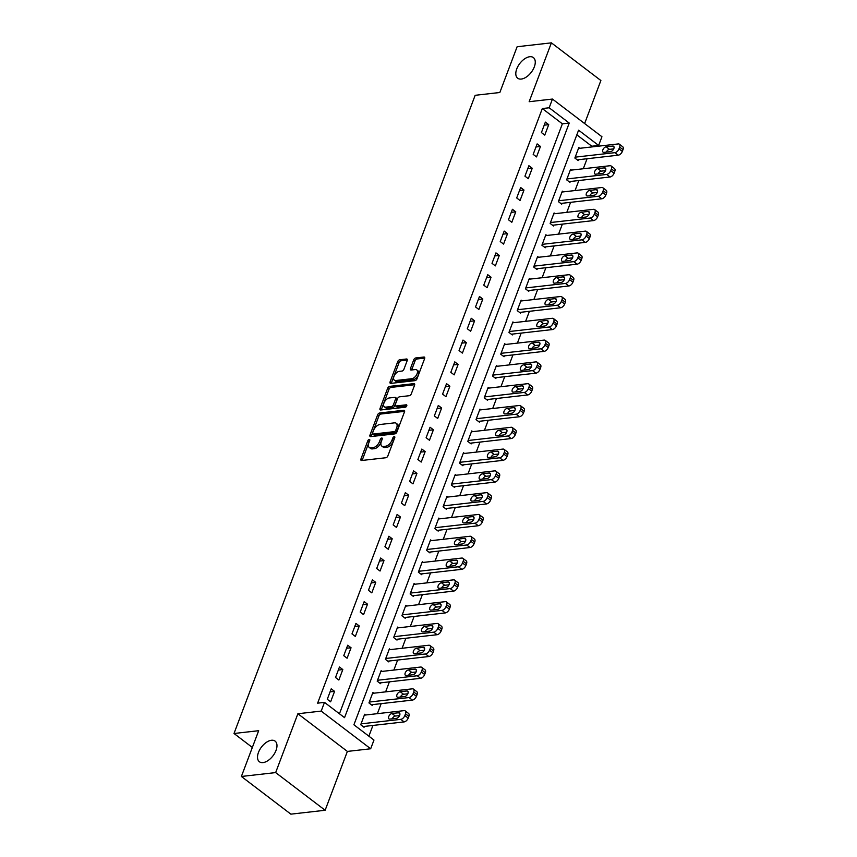 <?xml version="1.0" encoding="UTF-8"?>
<svg xmlns="http://www.w3.org/2000/svg" width="857" height="857" viewBox="0 0 857 857"><rect width="100%" height="100%" fill="white"/><g stroke="black" fill="none" stroke-linecap="round" stroke-linejoin="round"><path stroke-width="1.29" d="M369.228 439.448A1.393 0.771 -52.7 0 0 367.824 440.755L360.958 458.934A1.993 1.103 -52.7 0 0 361.097 460.37A1.993 1.103 -52.7 0 0 361.654 460.498L385.875 457.745A1.993 1.103 -52.7 0 0 387.867 455.881L394.734 437.702A1.393 0.771 -52.7 0 0 394.638 436.695A1.393 0.771 -52.7 0 0 394.252 436.609A1.393 0.771 -52.7 0 0 392.849 437.916L391.96 440.262A6.363 3.546 -52.7 0 1 385.586 446.229L383.572 446.465A6.363 3.546 -52.7 0 1 381.783 446.047A6.363 3.546 -52.7 0 1 381.333 441.473L382.222 439.116A1.393 0.771 -52.7 0 0 382.126 438.12A1.393 0.771 -52.7 0 0 381.74 438.023A1.393 0.771 -52.7 0 0 380.337 439.33L379.447 441.687A6.363 3.546 -52.7 0 1 373.074 447.654L371.06 447.879A6.363 3.546 -52.7 0 1 369.271 447.461A6.363 3.546 -52.7 0 1 368.821 442.887L369.71 440.541A1.393 0.771 -52.7 0 0 369.613 439.534A1.393 0.771 -52.7 0 0 369.228 439.448M369.442 441.259A1.393 0.771 -52.7 0 0 369.163 441.773L362.297 459.952A1.993 1.103 -52.7 0 0 362.168 460.434M394.466 438.43A1.393 0.771 -52.7 0 0 394.188 438.934L393.299 441.28L391.96 440.262M381.954 439.845A1.393 0.771 -52.7 0 0 381.676 440.348L380.787 442.705L379.447 441.687M521.313 79.058A12.962 7.231 -52.7 0 0 533.022 69.642A12.962 7.231 -52.7 0 0 533.386 57.58A12.962 7.231 -52.7 0 0 529.755 56.733A12.962 7.231 -52.7 0 0 518.046 66.15A12.962 7.231 -52.7 0 0 517.682 78.212A12.962 7.231 -52.7 0 0 521.313 79.058M263.035 762.591A12.962 7.231 -52.7 0 0 274.733 753.174A12.962 7.231 -52.7 0 0 275.097 741.112A12.962 7.231 -52.7 0 0 271.465 740.266A12.962 7.231 -52.7 0 0 259.757 749.682A12.962 7.231 -52.7 0 0 259.392 761.744A12.962 7.231 -52.7 0 0 263.035 762.591M407.214 360.561A1.993 1.103 -52.7 0 0 407.064 359.126A1.993 1.103 -52.7 0 0 406.507 358.997L399.716 359.769A1.993 1.103 -52.7 0 0 397.723 361.633L390.096 381.826A1.993 1.103 -52.7 0 0 390.235 383.261A1.993 1.103 -52.7 0 0 390.792 383.39L415.013 380.647A1.993 1.103 -52.7 0 0 417.005 378.783L424.633 358.58A1.993 1.103 -52.7 0 0 424.494 357.155A1.993 1.103 -52.7 0 0 423.936 357.026L415.731 357.958A1.993 1.103 -52.7 0 0 413.738 359.822L410.471 368.456A1.993 1.103 -52.7 0 0 410.61 369.892A1.993 1.103 -52.7 0 0 411.167 370.02L415.238 369.56A5.313 2.967 -52.7 0 1 416.727 369.903A5.313 2.967 -52.7 0 1 416.577 374.852A5.313 2.967 -52.7 0 1 411.778 378.719L395.838 380.519A5.313 2.967 -52.7 0 1 394.349 380.176A5.313 2.967 -52.7 0 1 394.499 375.227A5.313 2.967 -52.7 0 1 399.298 371.37L401.954 371.07A1.993 1.103 -52.7 0 0 403.947 369.206L407.214 360.561M549.166 107.778L552.454 99.058L601.946 136.734L598.647 145.454L578.593 130.178L353.909 724.786L373.963 740.052L370.674 748.772L321.193 711.096L324.482 702.376L344.546 717.652L569.23 123.054L549.166 107.778L542.31 108.55L317.626 703.158L324.482 702.376M241.385 776.474L275.654 772.586L325.135 810.261L290.866 814.15L241.385 776.474L258.675 730.7L234.004 733.496L475.164 95.298L499.835 92.502L517.125 46.739L551.394 42.85L529.155 101.704L552.454 99.058M325.135 810.261L347.374 751.418L297.882 713.742L275.654 772.586M297.882 713.742L321.193 711.096M379.608 412.999A1.993 1.103 -52.7 0 0 377.616 414.863L369.978 435.056A1.993 1.103 -52.7 0 0 370.117 436.492A1.993 1.103 -52.7 0 0 370.674 436.62L394.895 433.878A1.993 1.103 -52.7 0 0 396.887 432.014L404.515 411.81A1.993 1.103 -52.7 0 0 404.375 410.385A1.993 1.103 -52.7 0 0 403.818 410.257L379.608 412.999L380.937 414.017A1.993 1.103 -52.7 0 0 378.944 415.881L371.317 436.074A1.993 1.103 -52.7 0 0 371.188 436.556M380.037 408.446L387.664 388.242A1.993 1.103 -52.7 0 1 389.656 386.378L413.877 383.636A1.993 1.103 -52.7 0 1 414.434 383.765A1.993 1.103 -52.7 0 1 414.574 385.2L411.306 393.845A1.993 1.103 -52.7 0 1 409.314 395.709L399.501 396.823A1.993 1.103 -52.7 0 0 397.509 398.687L395.334 404.418A1.993 1.103 -52.7 0 0 395.484 405.843A1.993 1.103 -52.7 0 0 396.041 405.972L406.261 404.815A1.393 0.771 -52.7 0 1 406.647 404.911A1.393 0.771 -52.7 0 1 406.614 406.197A1.393 0.771 -52.7 0 1 405.361 407.214L380.733 410A1.993 1.103 -52.7 0 1 380.176 409.871A1.993 1.103 -52.7 0 1 380.037 408.446L381.376 409.464L389.003 389.271L387.664 388.242M584.624 123.547L600.886 80.526L551.394 42.85M339.447 713.774L562.374 123.826L542.31 108.55M330.62 701.819L334.573 691.363L331.231 688.814L327.278 699.28L330.62 701.819M338.858 680.029L342.811 669.563L339.468 667.014L335.515 677.48L338.858 680.029M347.096 658.23L351.049 647.763L347.706 645.225L343.753 655.68L347.096 658.23M355.334 636.43L359.287 625.974L355.934 623.425L351.981 633.891L355.334 636.43M363.561 614.64L367.514 604.174L364.171 601.625L360.219 612.091L363.561 614.64M371.799 592.84L375.752 582.374L372.409 579.835L368.456 590.291L371.799 592.84M380.037 571.041L383.99 560.585L380.647 558.036L376.694 568.502L380.037 571.041M388.275 549.251L392.227 538.785L388.885 536.236L384.932 546.702L388.275 549.251M396.512 527.451L400.465 516.985L397.123 514.446L393.17 524.902L396.512 527.451M404.75 505.651L408.703 495.196L405.35 492.646L401.397 503.113L404.75 505.651M412.978 483.862L416.93 473.396L413.588 470.847L409.635 481.313L412.978 483.862M421.216 462.062L425.168 451.596L421.826 449.057L417.873 459.513L421.216 462.062M429.453 440.262L433.406 429.807L430.064 427.257L426.111 437.723L429.453 440.262M437.691 418.473L441.644 408.007L438.302 405.457L434.349 415.924L437.691 418.473M445.929 396.673L449.882 386.207L446.54 383.668L442.587 394.124L445.929 396.673M454.167 374.873L458.12 364.418L454.767 361.868L450.814 372.334L454.167 374.873M462.394 353.084L466.347 342.618L463.005 340.068L459.052 350.534L462.394 353.084M470.632 331.284L474.585 320.818L471.243 318.279L467.29 328.734L470.632 331.284M478.87 309.484L482.823 299.029L479.481 296.479L475.528 306.945L478.87 309.484M487.108 287.695L491.061 277.229L487.719 274.679L483.766 285.145L487.108 287.695M495.346 265.895L499.299 255.429L495.957 252.89L492.004 263.345L495.346 265.895M503.584 244.095L507.537 233.64L504.184 231.09L500.231 241.556L503.584 244.095M511.811 222.306L515.764 211.84L512.422 209.29L508.469 219.756L511.811 222.306M520.049 200.506L524.002 190.04L520.66 187.501L516.707 197.956L520.049 200.506M528.287 178.706L532.24 168.251L528.898 165.701L524.945 176.167L528.287 178.706M536.525 156.917L540.478 146.451L537.135 143.901L533.183 154.367L536.525 156.917M544.763 135.117L548.716 124.651L545.373 122.112L541.42 132.567L544.763 135.117M368.874 736.174L372.934 725.44M377.38 713.667L381.172 703.64M385.618 691.867L389.399 681.84M393.856 670.067L397.637 660.051M402.094 648.278L405.875 638.251M410.321 626.478L414.113 616.451M418.559 604.678L422.351 594.662M426.797 582.889L430.589 572.862M435.035 561.089L438.816 551.062M443.273 539.289L447.054 529.272M451.51 517.499L455.292 507.473M459.738 495.7L463.53 485.673M467.976 473.9L471.768 463.883M476.213 452.11L480.006 442.083M484.451 430.31L488.233 420.284M492.689 408.51L496.471 398.494M500.927 386.721L504.709 376.694M509.154 364.921L512.947 354.894M517.392 343.121L521.185 333.105M525.63 321.332L529.422 311.305M533.868 299.532L537.65 289.516M542.106 277.732L545.888 267.716M550.344 255.943L554.125 245.916M558.571 234.143L562.363 224.127M566.809 212.343L570.601 202.327M575.047 190.554L578.839 180.527M583.285 168.754L587.066 158.738M591.523 146.954L591.801 146.226L576.825 134.838M365.618 714.995L364.664 714.267L360.711 724.733L364.054 727.282L364.386 726.404M373.856 693.195L372.902 692.477L368.949 702.933L372.292 705.482L372.624 704.604M382.093 671.406L381.14 670.677L377.187 681.144L380.529 683.682L380.862 682.815M390.331 649.606L389.378 648.878L385.425 659.344L388.767 661.893L389.099 661.015M398.569 627.806L397.616 627.088L393.652 637.544L397.005 640.093L397.327 639.226M406.796 606.017L405.843 605.288L401.89 615.755L405.232 618.293L405.565 617.426M415.034 584.217L414.081 583.488L410.128 593.955L413.47 596.504L413.802 595.626M423.272 562.417L422.319 561.699L418.366 572.155L421.708 574.704L422.04 573.836M431.51 540.628L430.557 539.899L426.604 550.365L429.946 552.904L430.278 552.037M439.748 518.828L438.795 518.099L434.842 528.565L438.184 531.115L438.516 530.237M447.986 497.028L447.033 496.31L443.069 506.766L446.422 509.315L446.743 508.447M456.213 475.239L455.26 474.51L451.307 484.976L454.649 487.515L454.981 486.647M464.451 453.439L463.498 452.71L459.545 463.176L462.887 465.726L463.219 464.848M472.689 431.639L471.736 430.921L467.783 441.376L471.125 443.926L471.457 443.058M480.927 409.85L479.974 409.121L476.021 419.587L479.363 422.126L479.695 421.258M489.165 388.05L488.211 387.321L484.259 397.787L487.601 400.337L487.933 399.458M497.403 366.26L496.449 365.532L492.486 375.987L495.839 378.537L496.16 377.669M505.63 344.46L504.677 343.732L500.724 354.198L504.066 356.737L504.398 355.869M513.868 322.661L512.914 321.932L508.962 332.398L512.304 334.948L512.636 334.069M522.106 300.871L521.152 300.143L517.2 310.598L520.542 313.148L520.874 312.28M530.344 279.071L529.39 278.343L525.437 288.809L528.78 291.348L529.112 290.48M538.582 257.271L537.628 256.543L533.675 267.009L537.018 269.559L537.35 268.68M546.82 235.482L545.866 234.754L541.903 245.209L545.256 247.759L545.577 246.891M555.047 213.682L554.093 212.954L550.14 223.42L553.483 225.959L553.815 225.091M563.285 191.882L562.331 191.154L558.378 201.62L561.721 204.17L562.053 203.291M571.523 170.093L570.569 169.365L566.616 179.82L569.959 182.37L570.291 181.502M579.761 148.293L578.807 147.565L574.854 158.031L578.196 160.57L578.529 159.702M234.004 733.496L252.344 747.465M591.801 146.226L598.647 145.454M347.374 751.418L370.674 748.772M562.374 123.826L569.23 123.054M334.573 691.363L330.074 691.867M342.811 669.563L338.311 670.067M351.049 647.763L346.549 648.278M359.287 625.974L354.787 626.478M367.514 604.174L363.025 604.688M375.752 582.374L371.252 582.889M383.99 560.585L379.49 561.089M392.227 538.785L387.728 539.299M400.465 516.985L395.966 517.499M408.703 495.196L404.204 495.7M416.93 473.396L412.442 473.91M425.168 451.596L420.669 452.11M433.406 429.807L428.907 430.31M441.644 408.007L437.145 408.521M449.882 386.207L445.383 386.721M458.12 364.418L453.621 364.921M466.347 342.618L461.859 343.132M474.585 320.818L470.086 321.332M482.823 299.029L478.324 299.532M491.061 277.229L486.562 277.743M499.299 255.429L494.8 255.943M507.537 233.64L503.038 234.143M515.764 211.84L511.275 212.354M524.002 190.04L519.503 190.554M532.24 168.251L527.741 168.754M540.478 146.451L535.979 146.965M548.716 124.651L544.216 125.165M369.271 447.461L370.61 448.479A6.363 3.546 -52.7 0 0 372.399 448.897L371.06 447.879M380.787 442.705A6.363 3.546 -52.7 0 1 374.413 448.672L372.399 448.897M381.783 446.047L383.122 447.065A6.363 3.546 -52.7 0 0 384.911 447.483L383.572 446.465M393.299 441.28A6.363 3.546 -52.7 0 1 386.925 447.247L384.911 447.483M404.643 411.328L380.937 414.017M372.57 432.967A1.393 0.771 -52.7 0 0 372.677 433.963A1.393 0.771 -52.7 0 0 373.063 434.049L394.316 431.649A1.393 0.771 -52.7 0 0 395.72 430.343L396.652 427.857A6.363 3.546 -52.7 0 0 396.202 423.283A6.363 3.546 -52.7 0 0 394.413 422.865L379.887 424.515A6.363 3.546 -52.7 0 0 373.513 430.482L372.57 432.967M373.823 434.628A1.393 0.771 -52.7 0 0 374.016 434.981A1.393 0.771 -52.7 0 0 374.402 435.077L373.063 434.049M396.202 423.283L397.541 424.301A6.363 3.546 -52.7 0 1 397.991 428.875L397.048 431.36A1.393 0.771 -52.7 0 1 395.655 432.667L374.402 435.077M414.702 384.718L390.996 387.407A1.993 1.103 -52.7 0 0 389.003 389.271M395.484 405.843L396.812 406.861A1.993 1.103 -52.7 0 0 397.369 406.989L406.743 405.929M389.303 397.969A5.313 2.967 -52.7 0 0 384.504 401.837A5.313 2.967 -52.7 0 0 384.354 406.786A5.313 2.967 -52.7 0 0 385.843 407.129L391.467 406.497A1.993 1.103 -52.7 0 0 393.459 404.633L395.623 398.891A1.993 1.103 -52.7 0 0 395.484 397.466A1.993 1.103 -52.7 0 0 394.927 397.337L389.303 397.969M384.354 406.786L385.693 407.803A5.313 2.967 -52.7 0 0 387.182 408.146L385.843 407.129M395.484 397.466L396.812 398.484A1.993 1.103 -52.7 0 1 396.962 399.919L394.788 405.65A1.993 1.103 -52.7 0 1 392.795 407.514L387.182 408.146M394.349 380.176L395.677 381.194A5.313 2.967 -52.7 0 0 397.177 381.536L395.838 380.519M416.727 369.903L418.066 370.92A5.313 2.967 -52.7 0 1 417.916 375.869A5.313 2.967 -52.7 0 1 413.117 379.737L397.177 381.536M424.761 358.097L417.07 358.976A1.993 1.103 -52.7 0 0 415.077 360.84L411.81 369.485A1.993 1.103 -52.7 0 0 411.681 369.967M407.343 360.079L401.055 360.786A1.993 1.103 -52.7 0 0 399.062 362.65L391.435 382.843A1.993 1.103 -52.7 0 0 391.306 383.325M363.1 726.554L404.129 721.905A4.049 2.26 127.3 0 0 408.189 718.102L408.853 716.356A4.049 2.26 127.3 0 0 408.564 713.442L405.222 710.903A4.049 2.26 -52.7 0 0 404.086 710.635L364.332 715.145M405.222 710.903A4.049 2.26 -52.7 0 1 405.511 713.817L404.847 715.552A4.049 2.26 -52.7 0 1 400.787 719.355L361.043 723.865M399.587 715.574L395.323 716.056A3.235 1.81 -52.7 0 0 392.185 718.83M398.559 712.767L391.981 713.506A3.235 1.81 -52.7 0 0 389.057 715.863A3.235 1.81 -52.7 0 0 388.96 718.873A3.235 1.81 -52.7 0 0 389.871 719.087L396.448 718.348A3.235 1.81 -52.7 0 0 399.373 715.991A3.235 1.81 -52.7 0 0 399.469 712.981A3.235 1.81 -52.7 0 0 398.559 712.767L399.908 713.795M371.338 704.754L412.367 700.105A4.049 2.26 127.3 0 0 416.427 696.302L417.091 694.566A4.049 2.26 127.3 0 0 416.802 691.653L413.46 689.103A4.049 2.26 -52.7 0 0 412.324 688.835L372.57 693.345M413.46 689.103A4.049 2.26 -52.7 0 1 413.749 692.017L413.085 693.763A4.049 2.26 -52.7 0 1 409.025 697.555L369.281 702.065M407.825 693.774L403.561 694.256A3.235 1.81 -52.7 0 0 400.423 697.03M406.796 690.967L400.219 691.717A3.235 1.81 -52.7 0 0 397.284 694.063A3.235 1.81 -52.7 0 0 397.198 697.084A3.235 1.81 -52.7 0 0 398.109 697.298L404.686 696.548A3.235 1.81 -52.7 0 0 407.611 694.191A3.235 1.81 -52.7 0 0 407.707 691.181A3.235 1.81 -52.7 0 0 406.796 690.967L408.146 691.995M379.576 682.954L420.605 678.305A4.049 2.26 127.3 0 0 424.665 674.513L425.329 672.766A4.049 2.26 127.3 0 0 425.04 669.853L421.698 667.303A4.049 2.26 -52.7 0 0 420.562 667.046L380.808 671.545M421.698 667.303A4.049 2.26 -52.7 0 1 421.976 670.217L421.323 671.963A4.049 2.26 -52.7 0 1 417.263 675.766L377.519 680.265M416.063 671.984L411.799 672.466A3.235 1.81 -52.7 0 0 408.66 675.23M415.034 669.167L408.446 669.917A3.235 1.81 -52.7 0 0 405.522 672.274A3.235 1.81 -52.7 0 0 405.436 675.284A3.235 1.81 -52.7 0 0 406.347 675.498L412.924 674.748A3.235 1.81 -52.7 0 0 415.849 672.402A3.235 1.81 -52.7 0 0 415.934 669.381A3.235 1.81 -52.7 0 0 415.034 669.167L416.384 670.206M387.814 661.165L428.843 656.516A4.049 2.26 127.3 0 0 432.903 652.713L433.556 650.966A4.049 2.26 127.3 0 0 433.278 648.053L429.925 645.514A4.049 2.26 -52.7 0 0 428.789 645.246L389.046 649.756M429.925 645.514A4.049 2.26 -52.7 0 1 430.214 648.428L429.561 650.163A4.049 2.26 -52.7 0 1 425.5 653.966L385.746 658.476M424.29 650.184L420.026 650.667A3.235 1.81 -52.7 0 0 416.898 653.441M423.262 647.378L416.684 648.117A3.235 1.81 -52.7 0 0 413.76 650.474A3.235 1.81 -52.7 0 0 413.674 653.484A3.235 1.81 -52.7 0 0 414.574 653.698L421.162 652.959A3.235 1.81 -52.7 0 0 424.086 650.602A3.235 1.81 -52.7 0 0 424.172 647.592A3.235 1.81 -52.7 0 0 423.262 647.378L424.622 648.406M396.052 639.365L437.081 634.716A4.049 2.26 127.3 0 0 441.141 630.913L441.794 629.177A4.049 2.26 127.3 0 0 441.505 626.263L438.163 623.714A4.049 2.26 -52.7 0 0 437.027 623.446L397.284 627.956M438.163 623.714A4.049 2.26 -52.7 0 1 438.452 626.628L437.798 628.374A4.049 2.26 -52.7 0 1 433.738 632.166L393.984 636.676M432.528 628.385L428.264 628.867A3.235 1.81 -52.7 0 0 425.126 631.641M431.5 625.578L424.922 626.328A3.235 1.81 -52.7 0 0 421.998 628.674A3.235 1.81 -52.7 0 0 421.901 631.695A3.235 1.81 -52.7 0 0 422.812 631.909L429.389 631.159A3.235 1.81 -52.7 0 0 432.324 628.802A3.235 1.81 -52.7 0 0 432.41 625.792A3.235 1.81 -52.7 0 0 431.5 625.578L432.86 626.606M404.279 617.565L445.319 612.916A4.049 2.26 127.3 0 0 449.379 609.123L450.032 607.377A4.049 2.26 127.3 0 0 449.743 604.464L446.401 601.914A4.049 2.26 -52.7 0 0 445.265 601.657L405.522 606.156M446.401 601.914A4.049 2.26 -52.7 0 1 446.69 604.828L446.026 606.574A4.049 2.26 -52.7 0 1 441.976 610.377L402.222 614.876M440.766 606.595L436.502 607.077A3.235 1.81 -52.7 0 0 433.363 609.841M439.737 603.778L433.16 604.528A3.235 1.81 -52.7 0 0 430.235 606.885A3.235 1.81 -52.7 0 0 430.139 609.895A3.235 1.81 -52.7 0 0 431.05 610.109L437.627 609.359A3.235 1.81 -52.7 0 0 440.552 607.013A3.235 1.81 -52.7 0 0 440.648 603.992A3.235 1.81 -52.7 0 0 439.737 603.778L441.098 604.817M412.517 595.776L453.546 591.126A4.049 2.26 127.3 0 0 457.606 587.324L458.27 585.577A4.049 2.26 127.3 0 0 457.981 582.664L454.638 580.125A4.049 2.26 -52.7 0 0 453.503 579.857L413.749 584.367M454.638 580.125A4.049 2.26 -52.7 0 1 454.928 583.039L454.264 584.774A4.049 2.26 -52.7 0 1 450.204 588.577L410.46 593.087M449.004 584.795L444.74 585.277A3.235 1.81 -52.7 0 0 441.601 588.052M447.975 581.989L441.398 582.728A3.235 1.81 -52.7 0 0 438.473 585.085A3.235 1.81 -52.7 0 0 438.377 588.106A3.235 1.81 -52.7 0 0 439.287 588.309L445.865 587.57A3.235 1.81 -52.7 0 0 448.789 585.213A3.235 1.81 -52.7 0 0 448.886 582.203A3.235 1.81 -52.7 0 0 447.975 581.989L449.325 583.017M420.755 573.976L461.784 569.327A4.049 2.26 127.3 0 0 465.844 565.524L466.508 563.788A4.049 2.26 127.3 0 0 466.219 560.874L462.876 558.325A4.049 2.26 -52.7 0 0 461.741 558.057L421.987 562.567M462.876 558.325A4.049 2.26 -52.7 0 1 463.166 561.239L462.501 562.985A4.049 2.26 -52.7 0 1 458.441 566.777L418.698 571.287M457.242 562.995L452.978 563.477A3.235 1.81 -52.7 0 0 449.839 566.252M456.213 560.189L449.636 560.939A3.235 1.81 -52.7 0 0 446.701 563.285A3.235 1.81 -52.7 0 0 446.615 566.306A3.235 1.81 -52.7 0 0 447.525 566.52L454.103 565.77A3.235 1.81 -52.7 0 0 457.027 563.413A3.235 1.81 -52.7 0 0 457.124 560.403A3.235 1.81 -52.7 0 0 456.213 560.189L457.563 561.217M428.993 552.176L470.022 547.527A4.049 2.26 127.3 0 0 474.082 543.734L474.746 541.988A4.049 2.26 127.3 0 0 474.457 539.074L471.114 536.525A4.049 2.26 -52.7 0 0 469.979 536.268L430.225 540.767M471.114 536.525A4.049 2.26 -52.7 0 1 471.393 539.439L470.739 541.185A4.049 2.26 -52.7 0 1 466.679 544.988L426.936 549.487M465.48 541.206L461.216 541.688A3.235 1.81 -52.7 0 0 458.077 544.452M464.451 538.389L457.863 539.139A3.235 1.81 -52.7 0 0 454.938 541.495A3.235 1.81 -52.7 0 0 454.853 544.506A3.235 1.81 -52.7 0 0 455.763 544.72L462.341 543.97A3.235 1.81 -52.7 0 0 465.265 541.624A3.235 1.81 -52.7 0 0 465.351 538.603A3.235 1.81 -52.7 0 0 464.451 538.389L465.801 539.428M437.231 530.387L478.26 525.737A4.049 2.26 127.3 0 0 482.32 521.934L482.973 520.188A4.049 2.26 127.3 0 0 482.695 517.274L479.342 514.736A4.049 2.26 -52.7 0 0 478.206 514.468L438.463 518.978M479.342 514.736A4.049 2.26 -52.7 0 1 479.631 517.649L478.977 519.385A4.049 2.26 -52.7 0 1 474.917 523.188L435.163 527.698M473.707 519.406L469.443 519.888A3.235 1.81 -52.7 0 0 466.315 522.663M472.678 516.6L466.101 517.339A3.235 1.81 -52.7 0 0 463.176 519.696A3.235 1.81 -52.7 0 0 463.091 522.716A3.235 1.81 -52.7 0 0 463.991 522.92L470.579 522.181A3.235 1.81 -52.7 0 0 473.503 519.824A3.235 1.81 -52.7 0 0 473.589 516.814A3.235 1.81 -52.7 0 0 472.678 516.6L474.039 517.628M445.469 508.587L486.497 503.937A4.049 2.26 127.3 0 0 490.558 500.134L491.211 498.399A4.049 2.26 127.3 0 0 490.922 495.485L487.579 492.936A4.049 2.26 -52.7 0 0 486.444 492.668L446.701 497.178M487.579 492.936A4.049 2.26 -52.7 0 1 487.869 495.849L487.215 497.596A4.049 2.26 -52.7 0 1 483.155 501.388L443.401 505.898M481.945 497.606L477.681 498.088A3.235 1.81 -52.7 0 0 474.542 500.863M480.916 494.8L474.339 495.55A3.235 1.81 -52.7 0 0 471.414 497.896A3.235 1.81 -52.7 0 0 471.318 500.917A3.235 1.81 -52.7 0 0 472.228 501.131L478.806 500.381A3.235 1.81 -52.7 0 0 481.741 498.024A3.235 1.81 -52.7 0 0 481.827 495.014A3.235 1.81 -52.7 0 0 480.916 494.8L482.277 495.828M453.696 486.787L494.735 482.137A4.049 2.26 127.3 0 0 498.795 478.345L499.449 476.599A4.049 2.26 127.3 0 0 499.16 473.685L495.817 471.136A4.049 2.26 -52.7 0 0 494.682 470.879L454.938 475.378M495.817 471.136A4.049 2.26 -52.7 0 1 496.107 474.05L495.442 475.796A4.049 2.26 -52.7 0 1 491.393 479.599L451.639 484.098M490.183 475.817L485.919 476.299A3.235 1.81 -52.7 0 0 482.78 479.063M489.154 473L482.577 473.75A3.235 1.81 -52.7 0 0 479.652 476.106A3.235 1.81 -52.7 0 0 479.556 479.117A3.235 1.81 -52.7 0 0 480.466 479.331L487.044 478.581A3.235 1.81 -52.7 0 0 489.968 476.235A3.235 1.81 -52.7 0 0 490.065 473.214A3.235 1.81 -52.7 0 0 489.154 473L490.515 474.039M461.934 464.997L502.963 460.348A4.049 2.26 127.3 0 0 507.023 456.545L507.687 454.799A4.049 2.26 127.3 0 0 507.398 451.885L504.055 449.347A4.049 2.26 -52.7 0 0 502.92 449.079L463.166 453.589M504.055 449.347A4.049 2.26 -52.7 0 1 504.345 452.26L503.68 453.996A4.049 2.26 -52.7 0 1 499.62 457.799L459.877 462.309M498.42 454.017L494.157 454.499A3.235 1.81 -52.7 0 0 491.018 457.274M497.392 451.211L490.815 451.95A3.235 1.81 -52.7 0 0 487.89 454.306A3.235 1.81 -52.7 0 0 487.794 457.327A3.235 1.81 -52.7 0 0 488.704 457.531L495.282 456.792A3.235 1.81 -52.7 0 0 498.206 454.435A3.235 1.81 -52.7 0 0 498.303 451.425A3.235 1.81 -52.7 0 0 497.392 451.211L498.742 452.239M470.172 443.198L511.2 438.548A4.049 2.26 127.3 0 0 515.261 434.745L515.925 433.01A4.049 2.26 127.3 0 0 515.635 430.096L512.293 427.547A4.049 2.26 -52.7 0 0 511.158 427.279L471.404 431.789M512.293 427.547A4.049 2.26 -52.7 0 1 512.582 430.46L511.918 432.207A4.049 2.26 -52.7 0 1 507.858 435.999L468.115 440.509M506.658 432.217L502.395 432.699A3.235 1.81 -52.7 0 0 499.256 435.474M505.63 429.411L499.053 430.16A3.235 1.81 -52.7 0 0 496.117 432.517A3.235 1.81 -52.7 0 0 496.032 435.527A3.235 1.81 -52.7 0 0 496.942 435.742L503.52 434.992A3.235 1.81 -52.7 0 0 506.444 432.635A3.235 1.81 -52.7 0 0 506.541 429.625A3.235 1.81 -52.7 0 0 505.63 429.411L506.98 430.439M478.41 421.398L519.438 416.748A4.049 2.26 127.3 0 0 523.498 412.956L524.163 411.21A4.049 2.26 127.3 0 0 523.873 408.296L520.531 405.757A4.049 2.26 -52.7 0 0 519.396 405.49L479.641 409.989M520.531 405.757A4.049 2.26 -52.7 0 1 520.81 408.66L520.156 410.407A4.049 2.26 -52.7 0 1 516.096 414.21L476.353 418.709M514.896 410.428L510.633 410.91A3.235 1.81 -52.7 0 0 507.494 413.685M513.868 407.621L507.28 408.361A3.235 1.81 -52.7 0 0 504.355 410.717A3.235 1.81 -52.7 0 0 504.27 413.727A3.235 1.81 -52.7 0 0 505.18 413.942L511.758 413.192A3.235 1.81 -52.7 0 0 514.682 410.846A3.235 1.81 -52.7 0 0 514.768 407.825A3.235 1.81 -52.7 0 0 513.868 407.621L515.218 408.65M486.647 399.608L527.676 394.959A4.049 2.26 127.3 0 0 531.736 391.156L532.39 389.41A4.049 2.26 127.3 0 0 532.111 386.496L528.758 383.957A4.049 2.26 -52.7 0 0 527.623 383.69L487.879 388.2M528.758 383.957A4.049 2.26 -52.7 0 1 529.048 386.871L528.394 388.607A4.049 2.26 -52.7 0 1 524.334 392.41L484.58 396.92M523.124 388.628L518.86 389.11A3.235 1.81 -52.7 0 0 515.732 391.885M522.095 385.821L515.518 386.561A3.235 1.81 -52.7 0 0 512.593 388.917A3.235 1.81 -52.7 0 0 512.507 391.938A3.235 1.81 -52.7 0 0 513.407 392.142L519.995 391.403A3.235 1.81 -52.7 0 0 522.92 389.046A3.235 1.81 -52.7 0 0 523.006 386.036A3.235 1.81 -52.7 0 0 522.095 385.821L523.456 386.85M494.885 377.808L535.914 373.159A4.049 2.26 127.3 0 0 539.974 369.356L540.628 367.621A4.049 2.26 127.3 0 0 540.338 364.707L536.996 362.157A4.049 2.26 -52.7 0 0 535.861 361.89L496.117 366.4M536.996 362.157A4.049 2.26 -52.7 0 1 537.285 365.071L536.632 366.817A4.049 2.26 -52.7 0 1 532.572 370.61L492.818 375.12M531.361 366.828L527.098 367.31A3.235 1.81 -52.7 0 0 523.959 370.085M530.333 364.021L523.756 364.771A3.235 1.81 -52.7 0 0 520.831 367.128A3.235 1.81 -52.7 0 0 520.735 370.138A3.235 1.81 -52.7 0 0 521.645 370.353L528.223 369.603A3.235 1.81 -52.7 0 0 531.158 367.246A3.235 1.81 -52.7 0 0 531.244 364.236A3.235 1.81 -52.7 0 0 530.333 364.021L531.694 365.05M503.113 356.019L544.152 351.359A4.049 2.26 127.3 0 0 548.212 347.567L548.866 345.821A4.049 2.26 127.3 0 0 548.576 342.907L545.234 340.368A4.049 2.26 -52.7 0 0 544.099 340.1L504.355 344.6M545.234 340.368A4.049 2.26 -52.7 0 1 545.523 343.271L544.859 345.017A4.049 2.26 -52.7 0 1 540.81 348.82L501.056 353.32M539.599 345.039L535.336 345.521A3.235 1.81 -52.7 0 0 532.197 348.296M538.571 342.232L531.993 342.971A3.235 1.81 -52.7 0 0 529.069 345.328A3.235 1.81 -52.7 0 0 528.973 348.338A3.235 1.81 -52.7 0 0 529.883 348.553L536.461 347.803A3.235 1.81 -52.7 0 0 539.385 345.457A3.235 1.81 -52.7 0 0 539.482 342.436A3.235 1.81 -52.7 0 0 538.571 342.232L539.931 343.261M511.35 334.219L552.379 329.57A4.049 2.26 127.3 0 0 556.439 325.767L557.104 324.021A4.049 2.26 127.3 0 0 556.814 321.118L553.472 318.568A4.049 2.26 -52.7 0 0 552.337 318.301L512.582 322.81M553.472 318.568A4.049 2.26 -52.7 0 1 553.761 321.482L553.097 323.218A4.049 2.26 -52.7 0 1 549.037 327.02L509.294 331.53M547.837 323.239L543.574 323.721A3.235 1.81 -52.7 0 0 540.435 326.496M546.809 320.432L540.231 321.171A3.235 1.81 -52.7 0 0 537.307 323.528A3.235 1.81 -52.7 0 0 537.21 326.549A3.235 1.81 -52.7 0 0 538.121 326.753L544.698 326.014A3.235 1.81 -52.7 0 0 547.623 323.657A3.235 1.81 -52.7 0 0 547.719 320.647A3.235 1.81 -52.7 0 0 546.809 320.432L548.159 321.461M519.588 312.419L560.617 307.77A4.049 2.26 127.3 0 0 564.677 303.967L565.341 302.232A4.049 2.26 127.3 0 0 565.052 299.318L561.71 296.768A4.049 2.26 -52.7 0 0 560.574 296.511L520.82 301.011M561.71 296.768A4.049 2.26 -52.7 0 1 561.999 299.682L561.335 301.428A4.049 2.26 -52.7 0 1 557.275 305.221L517.532 309.731M556.075 301.439L551.812 301.921A3.235 1.81 -52.7 0 0 548.673 304.696M555.047 298.632L548.469 299.382A3.235 1.81 -52.7 0 0 545.534 301.739A3.235 1.81 -52.7 0 0 545.448 304.749A3.235 1.81 -52.7 0 0 546.359 304.963L552.936 304.214A3.235 1.81 -52.7 0 0 555.861 301.857A3.235 1.81 -52.7 0 0 555.957 298.847A3.235 1.81 -52.7 0 0 555.047 298.632L556.397 299.661M527.826 290.63L568.855 285.97A4.049 2.26 127.3 0 0 572.915 282.178L573.579 280.432A4.049 2.26 127.3 0 0 573.29 277.518L569.948 274.979A4.049 2.26 -52.7 0 0 568.812 274.711L529.058 279.211M569.948 274.979A4.049 2.26 -52.7 0 1 570.226 277.882L569.573 279.628A4.049 2.26 -52.7 0 1 565.513 283.431L525.769 287.931M564.313 279.65L560.049 280.132A3.235 1.81 -52.7 0 0 556.911 282.906M563.285 276.843L556.696 277.582A3.235 1.81 -52.7 0 0 553.772 279.939A3.235 1.81 -52.7 0 0 553.686 282.949A3.235 1.81 -52.7 0 0 554.597 283.164L561.174 282.414A3.235 1.81 -52.7 0 0 564.099 280.068A3.235 1.81 -52.7 0 0 564.185 277.047A3.235 1.81 -52.7 0 0 563.285 276.843L564.634 277.872M536.064 268.83L577.093 264.181A4.049 2.26 127.3 0 0 581.153 260.378L581.807 258.632A4.049 2.26 127.3 0 0 581.528 255.729L578.175 253.179A4.049 2.26 -52.7 0 0 577.04 252.911L537.296 257.421M578.175 253.179A4.049 2.26 -52.7 0 1 578.464 256.093L577.811 257.828A4.049 2.26 -52.7 0 1 573.751 261.631L533.997 266.141M572.54 257.85L568.277 258.332A3.235 1.81 -52.7 0 0 565.149 261.106M571.512 255.043L564.934 255.793A3.235 1.81 -52.7 0 0 562.01 258.139A3.235 1.81 -52.7 0 0 561.924 261.16A3.235 1.81 -52.7 0 0 562.824 261.364L569.412 260.624A3.235 1.81 -52.7 0 0 572.337 258.268A3.235 1.81 -52.7 0 0 572.422 255.257A3.235 1.81 -52.7 0 0 571.512 255.043L572.872 256.072M544.302 247.03L585.331 242.381A4.049 2.26 127.3 0 0 589.391 238.578L590.044 236.843A4.049 2.26 127.3 0 0 589.755 233.929L586.413 231.379A4.049 2.26 -52.7 0 0 585.277 231.122L545.534 235.621M586.413 231.379A4.049 2.26 -52.7 0 1 586.702 234.293L586.049 236.039A4.049 2.26 -52.7 0 1 581.989 239.831L542.235 244.341M580.778 236.05L576.515 236.532A3.235 1.81 -52.7 0 0 573.376 239.307M579.75 233.243L573.172 233.993A3.235 1.81 -52.7 0 0 570.248 236.35A3.235 1.81 -52.7 0 0 570.151 239.36A3.235 1.81 -52.7 0 0 571.062 239.574L577.639 238.824A3.235 1.81 -52.7 0 0 580.575 236.468A3.235 1.81 -52.7 0 0 580.66 233.458A3.235 1.81 -52.7 0 0 579.75 233.243L581.11 234.282M552.529 225.241L593.569 220.581A4.049 2.26 127.3 0 0 597.629 216.789L598.282 215.043A4.049 2.26 127.3 0 0 597.993 212.129L594.651 209.59A4.049 2.26 -52.7 0 0 593.515 209.322L553.772 213.822M594.651 209.59A4.049 2.26 -52.7 0 1 594.94 212.493L594.276 214.239A4.049 2.26 -52.7 0 1 590.227 218.042L550.473 222.541M589.016 214.261L584.753 214.743A3.235 1.81 -52.7 0 0 581.614 217.517M587.988 211.454L581.41 212.193A3.235 1.81 -52.7 0 0 578.486 214.55A3.235 1.81 -52.7 0 0 578.389 217.56A3.235 1.81 -52.7 0 0 579.3 217.774L585.877 217.025A3.235 1.81 -52.7 0 0 588.802 214.679A3.235 1.81 -52.7 0 0 588.898 211.658A3.235 1.81 -52.7 0 0 587.988 211.454L589.348 212.482M560.767 203.441L601.796 198.792A4.049 2.26 127.3 0 0 605.856 194.989L606.52 193.243A4.049 2.26 127.3 0 0 606.231 190.34L602.889 187.79A4.049 2.26 -52.7 0 0 601.753 187.522L561.999 192.032M602.889 187.79A4.049 2.26 -52.7 0 1 603.178 190.704L602.514 192.45A4.049 2.26 -52.7 0 1 598.454 196.242L558.71 200.752M597.254 192.461L592.99 192.943A3.235 1.81 -52.7 0 0 589.852 195.717M596.226 189.654L589.648 190.404A3.235 1.81 -52.7 0 0 586.724 192.75A3.235 1.81 -52.7 0 0 586.627 195.771A3.235 1.81 -52.7 0 0 587.538 195.974L594.115 195.235A3.235 1.81 -52.7 0 0 597.04 192.879A3.235 1.81 -52.7 0 0 597.136 189.868A3.235 1.81 -52.7 0 0 596.226 189.654L597.575 190.683M569.005 181.641L610.034 176.992A4.049 2.26 127.3 0 0 614.094 173.189L614.758 171.454A4.049 2.26 127.3 0 0 614.469 168.54L611.127 165.99A4.049 2.26 -52.7 0 0 609.991 165.733L570.237 170.232M611.127 165.99A4.049 2.26 -52.7 0 1 611.416 168.904L610.752 170.65A4.049 2.26 -52.7 0 1 606.692 174.442L566.948 178.952M605.492 170.661L601.228 171.154A3.235 1.81 -52.7 0 0 598.09 173.917M604.464 167.854L597.886 168.604A3.235 1.81 -52.7 0 0 594.951 170.961A3.235 1.81 -52.7 0 0 594.865 173.971A3.235 1.81 -52.7 0 0 595.776 174.185L602.353 173.435A3.235 1.81 -52.7 0 0 605.278 171.079A3.235 1.81 -52.7 0 0 605.374 168.068A3.235 1.81 -52.7 0 0 604.464 167.854L605.813 168.893M577.243 159.852L618.272 155.192A4.049 2.26 127.3 0 0 622.332 151.4L622.996 149.654A4.049 2.26 127.3 0 0 622.707 146.74L619.365 144.201A4.049 2.26 -52.7 0 0 618.229 143.933L578.475 148.443M619.365 144.201A4.049 2.26 -52.7 0 1 619.643 147.104L618.99 148.85A4.049 2.26 -52.7 0 1 614.93 152.653L575.186 157.152M613.73 148.872L609.466 149.354A3.235 1.81 -52.7 0 0 606.327 152.128M612.701 146.065L606.113 146.804A3.235 1.81 -52.7 0 0 603.189 149.161A3.235 1.81 -52.7 0 0 603.103 152.171A3.235 1.81 -52.7 0 0 604.014 152.385L610.591 151.635A3.235 1.81 -52.7 0 0 613.516 149.289A3.235 1.81 -52.7 0 0 613.601 146.268A3.235 1.81 -52.7 0 0 612.701 146.065L614.051 147.093M369.163 441.773L367.824 440.755M394.188 438.934L392.849 437.916M381.676 440.348L380.337 439.33M374.413 448.672L373.074 447.654M386.925 447.247L385.586 446.229M362.297 459.952L360.958 458.934M404.654 410.889L403.818 410.257M371.317 436.074L369.978 435.056M378.944 415.881L377.616 414.863M395.655 432.667L394.316 431.649M397.048 431.36L395.72 430.343M397.991 428.875L396.652 427.857M390.996 387.407L389.656 386.378M414.713 384.268L413.877 383.636M397.369 406.989L396.041 405.972M406.839 405.254L406.261 404.815M392.795 407.514L391.467 406.497M394.788 405.65L393.459 404.633M396.962 399.919L395.623 398.891M413.117 379.737L411.778 378.719M411.81 369.485L410.471 368.456M415.077 360.84L413.738 359.822M417.07 358.976L415.731 357.958M424.761 357.658L423.936 357.026M391.435 382.843L390.096 381.826M399.062 362.65L397.723 361.633M401.055 360.786L399.716 359.769M407.343 359.629L406.507 358.997M400.787 719.355L404.129 721.905M404.847 715.552L408.189 718.102M405.511 713.817L408.853 716.356M395.323 716.056L391.981 713.506M409.025 697.555L412.367 700.105M413.085 693.763L416.427 696.302M413.749 692.017L417.091 694.566M403.561 694.256L400.219 691.717M417.263 675.766L420.605 678.305M421.323 671.963L424.665 674.513M421.976 670.217L425.329 672.766M411.799 672.466L408.446 669.917M425.5 653.966L428.843 656.516M429.561 650.163L432.903 652.713M430.214 648.428L433.556 650.966M420.026 650.667L416.684 648.117M433.738 632.166L437.081 634.716M437.798 628.374L441.141 630.913M438.452 626.628L441.794 629.177M428.264 628.867L424.922 626.328M441.976 610.377L445.319 612.916M446.026 606.574L449.379 609.123M446.69 604.828L450.032 607.377M436.502 607.077L433.16 604.528M450.204 588.577L453.546 591.126M454.264 584.774L457.606 587.324M454.928 583.039L458.27 585.577M444.74 585.277L441.398 582.728M458.441 566.777L461.784 569.327M462.501 562.985L465.844 565.524M463.166 561.239L466.508 563.788M452.978 563.477L449.636 560.939M466.679 544.988L470.022 547.527M470.739 541.185L474.082 543.734M471.393 539.439L474.746 541.988M461.216 541.688L457.863 539.139M474.917 523.188L478.26 525.737M478.977 519.385L482.32 521.934M479.631 517.649L482.973 520.188M469.443 519.888L466.101 517.339M483.155 501.388L486.497 503.937M487.215 497.596L490.558 500.134M487.869 495.849L491.211 498.399M477.681 498.088L474.339 495.55M491.393 479.599L494.735 482.137M495.442 475.796L498.795 478.345M496.107 474.05L499.449 476.599M485.919 476.299L482.577 473.75M499.62 457.799L502.963 460.348M503.68 453.996L507.023 456.545M504.345 452.26L507.687 454.799M494.157 454.499L490.815 451.95M507.858 435.999L511.2 438.548M511.918 432.207L515.261 434.745M512.582 430.46L515.925 433.01M502.395 432.699L499.053 430.16M516.096 414.21L519.438 416.748M520.156 410.407L523.498 412.956M520.81 408.66L524.163 411.21M510.633 410.91L507.28 408.361M524.334 392.41L527.676 394.959M528.394 388.607L531.736 391.156M529.048 386.871L532.39 389.41M518.86 389.11L515.518 386.561M532.572 370.61L535.914 373.159M536.632 366.817L539.974 369.356M537.285 365.071L540.628 367.621M527.098 367.31L523.756 364.771M540.81 348.82L544.152 351.359M544.859 345.017L548.212 347.567M545.523 343.271L548.866 345.821M535.336 345.521L531.993 342.971M549.037 327.02L552.379 329.57M553.097 323.218L556.439 325.767M553.761 321.482L557.104 324.021M543.574 323.721L540.231 321.171M557.275 305.221L560.617 307.77M561.335 301.428L564.677 303.967M561.999 299.682L565.341 302.232M551.812 301.921L548.469 299.382M565.513 283.431L568.855 285.97M569.573 279.628L572.915 282.178M570.226 277.882L573.579 280.432M560.049 280.132L556.696 277.582M573.751 261.631L577.093 264.181M577.811 257.828L581.153 260.378M578.464 256.093L581.807 258.632M568.277 258.332L564.934 255.793M581.989 239.831L585.331 242.381M586.049 236.039L589.391 238.578M586.702 234.293L590.044 236.843M576.515 236.532L573.172 233.993M590.227 218.042L593.569 220.581M594.276 214.239L597.629 216.789M594.94 212.493L598.282 215.043M584.753 214.743L581.41 212.193M598.454 196.242L601.796 198.792M602.514 192.45L605.856 194.989M603.178 190.704L606.52 193.243M592.99 192.943L589.648 190.404M606.692 174.442L610.034 176.992M610.752 170.65L614.094 173.189M611.416 168.904L614.758 171.454M601.228 171.154L597.886 168.604M614.93 152.653L618.272 155.192M618.99 148.85L622.332 151.4M619.643 147.104L622.996 149.654M609.466 149.354L606.113 146.804M374.016 434.981L372.677 433.963"/></g></svg>
